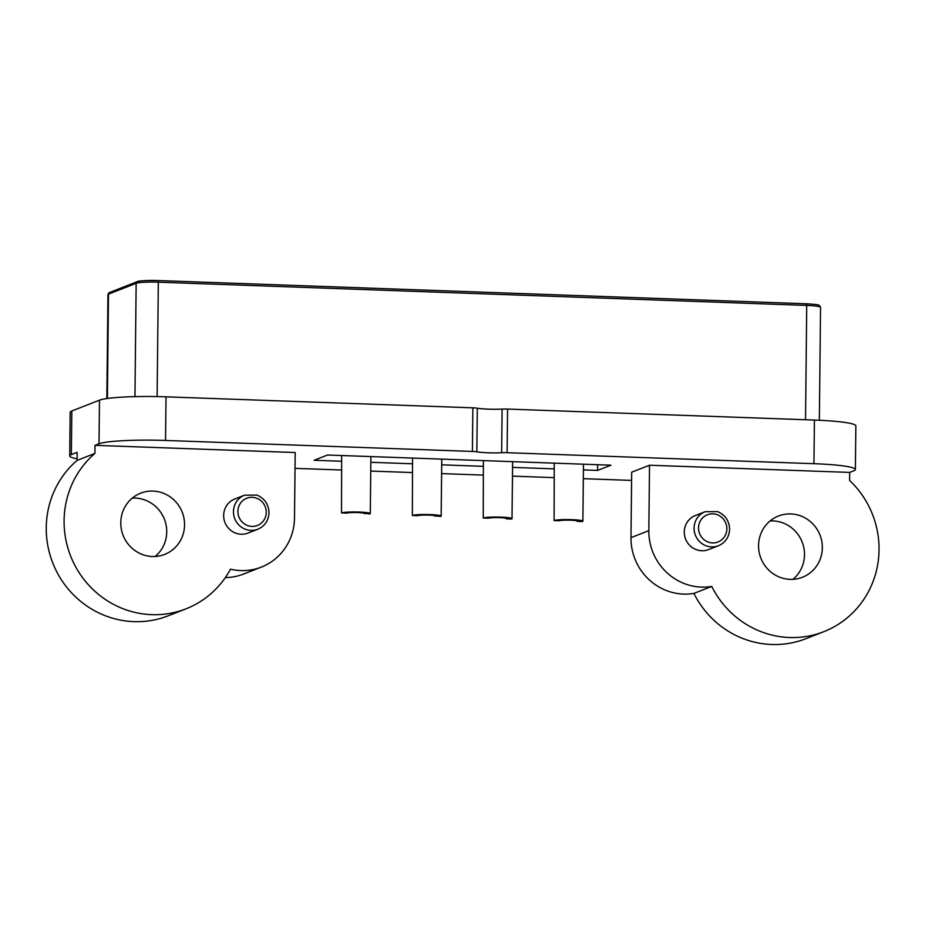 <?xml version="1.0" encoding="UTF-8"?>
<svg xmlns="http://www.w3.org/2000/svg" width="925" height="925" viewBox="0 0 925 925"><rect width="100%" height="100%" fill="white"/><g stroke="black" fill="none" stroke-linecap="round" stroke-linejoin="round"><path stroke-width="1.39" d="M364.542 513.306L369.85 513.942A14.615 1.48 -179.4 0 0 370.289 513.595A14.615 1.48 -179.4 0 0 359.247 512.045A14.615 1.48 -179.4 0 0 341.51 512.936L341.672 455.528M364.542 513.757A9.134 0.925 -179.4 0 0 364.808 513.537A9.134 0.925 -179.4 0 0 357.906 512.566A9.134 0.925 -179.4 0 0 346.817 513.121L341.51 512.936M435.409 515.849L440.716 516.485A14.615 1.48 -179.4 0 0 441.156 516.127A14.615 1.48 -179.4 0 0 430.113 514.577A14.615 1.48 -179.4 0 0 412.365 515.468L412.538 458.072M435.397 516.3A9.134 0.925 -179.4 0 0 435.675 516.069A9.134 0.925 -179.4 0 0 428.772 515.109A9.134 0.925 -179.4 0 0 417.684 515.664L412.365 515.468M511.583 519.029A14.615 1.48 -179.4 0 0 512.022 518.671A14.615 1.48 -179.4 0 0 500.98 517.121A14.615 1.48 -179.4 0 0 483.232 518.012L488.55 518.197A9.134 0.925 -179.4 0 1 499.639 517.642A9.134 0.925 -179.4 0 1 506.542 518.613A9.134 0.925 -179.4 0 1 506.264 518.832L511.583 519.029M582.449 521.561A14.615 1.48 -179.4 0 0 582.889 521.214A14.615 1.48 -179.4 0 0 571.835 519.665A14.615 1.48 -179.4 0 0 554.098 520.555L559.417 520.74A9.134 0.925 -179.4 0 1 570.505 520.185A9.134 0.925 -179.4 0 1 577.408 521.157A9.134 0.925 -179.4 0 1 577.131 521.376L582.449 521.561M244.512 495.199L234.707 499.049A18.269 17.633 68.6 0 0 223.653 515.422A18.269 17.633 68.6 0 0 248.027 533.066L257.844 529.227A18.269 17.633 -111.4 0 1 233.458 511.583A18.269 17.633 -111.4 0 1 244.512 495.199L256.919 495.095C264.596 498.378 268.632 504.264 269.002 512.762C268.539 520.648 264.816 526.14 257.844 529.227M184.561 524.926A32.884 31.739 -111.4 0 1 164.662 554.41A32.884 31.739 -111.4 0 1 120.782 522.648A32.884 31.739 -111.4 0 1 140.681 493.164A32.884 31.739 -111.4 0 1 184.561 524.926M155.18 556.468A32.884 31.739 68.6 0 0 166.72 531.921A32.884 31.739 68.6 0 0 132.321 498.089M99.021 443.78L99.484 400.167A54.806 5.55 0.6 0 1 166.014 396.825L165.552 440.45A54.806 5.55 -179.4 0 0 99.021 443.78L95.009 445.353L295.202 452.533L294.508 517.965A54.806 52.887 -111.4 0 1 261.347 567.094A54.806 52.887 -111.4 0 1 230.475 569.176A91.344 88.152 -111.4 0 1 185.983 608.847A91.344 88.152 -111.4 0 1 64.091 520.613A91.344 88.152 -111.4 0 1 94.928 453.423L77.087 460.407L77.168 452.337L71.364 454.614A54.806 5.55 -179.4 0 0 69.71 455.944A54.806 5.55 -179.4 0 0 77.099 458.812M185.983 608.847L168.13 615.83A91.344 88.152 -111.4 0 1 46.25 527.597A91.344 88.152 -111.4 0 1 77.087 460.407M705.139 511.71L695.322 515.549A18.269 17.633 68.6 0 0 684.269 531.933A18.269 17.633 68.6 0 0 708.643 549.577L718.459 545.738A18.269 17.633 -111.4 0 1 694.074 528.094A18.269 17.633 -111.4 0 1 705.139 511.71L717.534 511.606C725.212 514.89 729.247 520.775 729.617 529.273C729.154 537.159 725.443 542.651 718.459 545.738M758.558 545.507A32.884 31.739 68.6 0 0 802.438 577.269A32.884 31.739 68.6 0 0 822.337 547.785A32.884 31.739 68.6 0 0 778.457 516.023A32.884 31.739 68.6 0 0 758.558 545.507M770.097 520.948A32.884 31.739 -111.4 0 1 804.496 554.78A32.884 31.739 -111.4 0 1 792.956 579.327M295.029 468.351L341.522 470.016M370.74 471.056L412.377 472.559M441.607 473.6L483.243 475.092M512.473 476.144L554.11 477.635M583.328 478.676L631.59 480.41M649.523 465.229L631.683 472.212L630.989 537.645A54.806 52.887 68.6 0 0 693.912 593.411A91.344 88.152 68.6 0 0 805.918 638.689L823.759 631.706A91.344 88.152 68.6 0 0 849.624 480.468L849.705 472.409L649.523 465.229L648.83 530.661A54.806 52.887 68.6 0 0 711.753 586.427L693.912 593.411M507.571 409.07L507.108 452.695A7.308 0.74 -179.4 0 0 501.639 452.718L502.102 409.093A7.308 0.74 0.6 0 1 507.571 409.07L814.416 420.066A54.806 5.55 0.6 0 1 855.845 425.882L855.382 469.507A54.806 5.55 -179.4 0 1 853.729 470.837L849.705 472.409M855.382 469.507A54.806 5.55 -179.4 0 0 813.954 463.691L814.416 420.066M507.108 452.695L813.954 463.691M502.102 409.093A18.269 1.85 0.6 0 1 477.3 408.203L476.849 451.828A18.269 1.85 -179.4 0 0 501.639 452.718M476.849 451.828A7.308 0.74 -179.4 0 0 472.397 451.446L472.848 407.833A7.308 0.74 0.6 0 1 477.3 408.203M165.552 440.45L472.397 451.446M583.421 469.912L597.585 470.42L610.962 465.183L327.508 455.019L314.13 460.268L341.614 461.251M370.833 462.292L412.469 463.783M441.699 464.836L483.336 466.327M512.554 467.379L554.202 468.871M69.71 455.944L70.161 412.319A54.806 5.55 0.6 0 1 71.826 410.989L71.364 454.614M99.484 400.167L71.826 410.989M166.014 396.825L472.848 407.833M94.928 453.423L95.009 445.353M597.643 464.708L597.585 470.42M711.753 586.427A91.344 88.152 68.6 0 0 823.759 631.706M261.347 567.094L243.506 574.078A54.806 52.887 -111.4 0 1 225.33 577.593M554.098 520.555L554.26 463.147M483.232 518.012L483.393 460.615M266.25 512.369A14.615 14.106 68.6 0 0 252.224 497.326A14.615 14.106 68.6 0 0 237.898 511.352A14.615 14.106 68.6 0 0 251.924 526.406A14.615 14.106 68.6 0 0 266.25 512.369M726.865 528.88A14.615 14.106 68.6 0 0 712.84 513.837A14.615 14.106 68.6 0 0 698.514 527.863A14.615 14.106 68.6 0 0 712.539 542.917A14.615 14.106 68.6 0 0 726.865 528.88M137.941 281.547A16.442 1.665 0.6 0 1 157.898 280.541L806.299 303.782L157.99 280.541M134.958 396.64L136.148 283.293L108.491 294.127L107.404 398.467M805.536 419.753L806.727 305.423L158.325 282.183L157.123 396.594M107.936 294.566L109.601 292.485A1.827 1.758 68.6 0 0 108.491 294.127A18.269 1.85 -179.4 0 0 107.936 294.566L106.849 398.548M820.544 307.366A18.269 1.85 -179.4 0 0 806.727 305.423L806.346 303.77C822.695 304.857 817.376 305.181 819.481 305.528L820.544 307.366L819.353 420.274M158.325 282.183A18.269 1.85 -179.4 0 0 136.148 283.293A1.827 1.758 68.6 0 1 137.258 281.662C137.975 280.853 144.867 280.472 157.944 280.529L158.325 282.183M648.83 530.661L630.989 537.645M370.289 513.595L370.89 456.58M441.156 516.127L441.757 459.124M512.022 518.671L512.623 461.656M582.889 521.214L583.478 464.2M109.601 292.485L137.258 281.662"/></g></svg>
